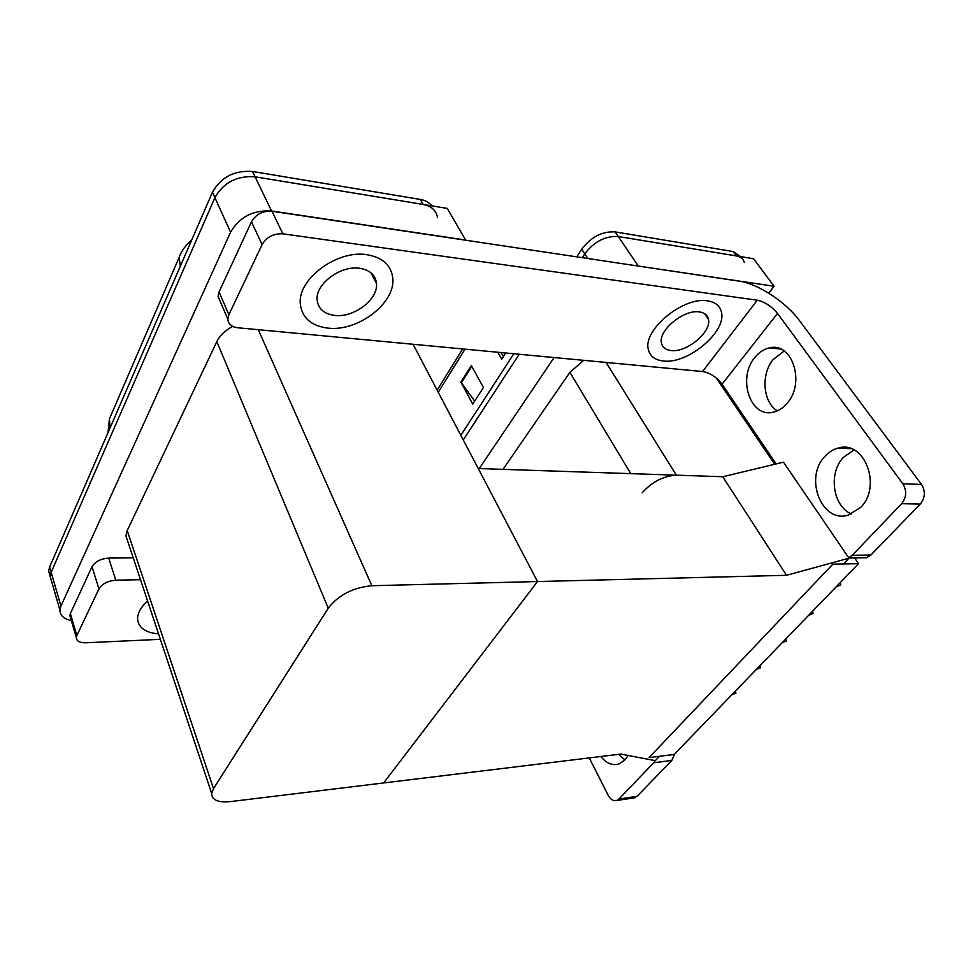 <?xml version="1.0" encoding="UTF-8"?>
<svg xmlns="http://www.w3.org/2000/svg" width="973" height="973" viewBox="0 0 973 973"><rect width="100%" height="100%" fill="white"/><g stroke="black" fill="none" stroke-linecap="round" stroke-linejoin="round"><path stroke-width="1.46" d="M716.25 377.974L774.715 464.291M786.512 575.298L849.015 558.198L843.506 563.951L832.827 564.158L649.076 757.602L674.167 754.452L858.551 563.671L832.827 564.158L649.076 757.602L659.475 756.289L655.303 760.655L620.944 754.063L383.654 782.949L537.522 581.55L371.856 585.722C352.992 587.534 338.458 595.026 328.242 608.186L213.513 788.653L211.664 793.409C211.737 800.025 217.976 802.761 230.37 801.606L383.654 782.949L537.522 581.55L786.512 575.298L722.781 476.734L676.357 475.177C663.513 475.919 652.141 481.769 642.241 492.752M635.758 265.678L774.07 286.244L753.589 258.745L618.293 236.512L736.427 255.923C740.66 256.702 743.275 258.842 744.284 262.369M774.07 286.244L768.731 293.177M576.758 256.848L581.745 249.173L584.761 253.831C594.15 241.584 605.328 235.807 618.293 236.512C605.328 235.807 594.15 241.584 584.761 253.831L582.255 257.675L584.761 253.831L587.801 258.502M463.257 439.954L519.205 354.257L463.257 439.954M479.251 468.56L554.111 357.541M583.715 360.326L569.898 372.331L503.005 469.363M858.551 563.671L854.635 557.955M413.087 344.272L537.522 581.55L478.242 468.524L722.781 476.734L783.484 462.187L849.015 558.198M71.321 620.579C63.829 618.986 60.046 615.508 59.949 610.12L50.182 576.43L51.666 581.55L50.182 576.43L51.155 572.355L214.924 197.628C223.486 182.486 236.877 175.554 255.096 176.818L447.252 208.404L465.739 240.234M59.949 610.12L60.958 606.07L230.565 232.206C239.431 217.015 253.102 209.937 271.564 210.983L465.824 240.076M232.766 326.441C225.201 330.382 219.898 335.442 216.833 341.62L127.208 530.589L125.894 535.807L127.901 541.839M187.582 244.077L191.815 239.759M497.811 352.238L501.727 359.134L505.692 352.98M503.6 356.215L500.803 352.53M474.678 401.095L460.886 382.109L472.744 404.099L483.435 387.522L471.333 365.507L460.886 382.109M460.837 435.32L513.817 353.746M581.745 249.173C591.085 236.926 602.226 231.173 615.179 231.902L733.216 251.569L740.562 256.604M50.134 576.271L48.65 571.151L50.182 576.43L51.155 572.355L214.924 197.628C223.486 182.486 236.877 175.554 255.096 176.818L423.182 204.439C431.513 206.094 436.293 210.533 437.522 217.745M48.65 571.151L49.623 567.052L212.479 192.216C220.993 177.086 234.347 170.178 252.518 171.479L420.312 199.429C425.371 200.329 429.215 202.469 431.842 205.862M734.627 691.9L735.637 691.803L735.868 693.263L731.818 694.795M735.637 691.803L735.296 691.195M851.46 513.999C832.779 506.24 828.145 473.292 843.311 457.444L853.966 449.952M824.751 456.544C828.668 452.141 833.229 449.295 838.422 448.006C864.365 439.857 882.316 486.354 860.655 507.42L848.322 515.106C821.723 523.693 803.929 477.974 824.751 456.544M777.33 410.849C762.856 402.299 760.679 374.24 773.243 359.426L784.189 351.046M754.841 357.48C759.122 352.165 764.109 348.942 769.825 347.811C792.338 342.07 805.522 383.058 787.133 403.248C783.07 408.052 778.449 411.02 773.255 412.175C750.256 418.244 737.12 378.011 754.841 357.48M327.816 328.096C357.748 331.988 395.865 302.992 392.764 278.047C391.182 265.24 382.596 257.456 367.003 254.731C337.4 249.526 297.677 278.947 300.292 303.588C301.849 317.745 311.032 325.906 327.816 328.096C357.748 331.988 395.865 302.992 392.764 278.047C391.182 265.24 382.596 257.456 367.003 254.731C337.4 249.526 297.677 278.947 300.292 303.588C301.849 317.745 311.032 325.906 327.816 328.096M663.185 360.971C687.437 364.547 726.94 331.817 721.407 312.005C719.923 305.79 715.313 302.08 707.602 300.876C683.52 296.266 642.861 329.896 648.298 349.258C649.806 356.106 654.768 360.01 663.185 360.971C687.437 364.547 726.94 331.817 721.407 312.005C719.923 305.79 715.313 302.08 707.602 300.876C683.52 296.266 642.861 329.896 648.298 349.258C649.806 356.106 654.768 360.01 663.185 360.971M707.712 317.089L707.529 317.879M228.874 314.717L262.114 244.588L251.472 221.844C255.96 214.23 262.783 210.691 271.978 211.226L739.164 281.161C757.882 283.69 785.916 302.019 799.417 320.531L921.48 484.42C925.627 491.292 925.226 497.848 920.276 504.075L901.63 503.698C906.581 497.398 906.982 490.769 902.847 483.812L777.512 313.428L722.063 384.177C716.615 377.098 710.12 372.878 702.591 371.528L237.582 327.743C231.501 326.928 228.254 324.07 227.84 319.156L228.874 314.717L219.059 291.936L251.472 221.844M220.445 301.934L218.061 296.4L219.059 291.936M848.711 557.748L852.251 555.291L870.884 555.036L920.276 504.075M870.884 555.036L866.457 557.772L861.701 557.845M852.251 555.291L901.63 503.698M776.15 463.939L722.063 384.177M702.591 371.528L757.262 300.207L282.875 233.836C273.608 233.386 266.687 236.962 262.114 244.588M757.262 300.207C764.9 301.885 771.65 306.3 777.512 313.428M628.169 755.449L625.019 759.889L619.108 763.902C612.504 765.897 606.422 763.44 600.852 756.508M70.567 618.037L69.849 615.581L70.372 613.537L76.843 635.539L98.942 588.896L92.021 566.687C95.184 561.555 100.742 558.684 108.708 558.088L133.228 557.833M70.372 613.537L92.021 566.687M624.921 759.986L618.755 754.33M674.593 754.002L671.832 760.424L653.686 762.771L655.17 760.631M589.261 757.918L608.186 795.306C610.606 799.672 613.513 801.375 616.882 800.438L618.998 799.003L636.999 796.364L671.832 760.424M636.999 796.364L632.803 798.091M618.998 799.003L653.686 762.771M147.592 600.961C141.121 606.848 137.777 612.662 137.546 618.39C138.069 627.463 145.074 632.645 158.563 633.91C145.074 632.645 138.069 627.463 137.546 618.39C137.777 612.662 141.121 606.848 147.592 600.961M140.513 579.701L115.799 580.2C107.772 580.869 102.153 583.776 98.942 588.896M76.843 635.539L76.308 637.57C76.563 641.11 79.664 642.849 85.612 642.788L160.363 639.322M759.366 666.298L760.387 666.213L760.558 667.77L756.459 669.302M760.387 666.213L760.047 665.593M785.041 639.735L786.062 639.675L786.561 640.915L782.024 642.861M786.062 639.675L785.722 639.018M811.689 612.163L812.71 612.114L813.173 613.44L808.563 615.398M812.71 612.114L812.382 611.433M839.383 583.508L840.404 583.484L840.818 584.882L836.123 586.877M840.404 583.484L840.088 582.778M670.908 350.523C686.464 352.931 711.956 331.805 708.417 319.156C707.456 315.082 704.464 312.686 699.429 311.932C683.946 309.098 657.979 330.589 661.482 343.068C662.443 347.385 665.593 349.866 670.908 350.523M152.031 614.316L154.306 621.127M334.603 315.41C353.783 318.049 378.424 299.38 376.49 283.411C375.481 275.031 369.898 269.995 359.742 268.305C340.696 265.13 315.398 283.97 317.125 299.806C318.135 308.733 323.96 313.938 334.603 315.41M676.357 475.177L606.07 362.43M638.154 265.884L615.179 231.902M630.759 473.644L569.898 372.331M271.564 210.983L252.518 171.479M230.565 232.206L212.479 192.216M60.958 606.07L49.623 567.052M328.242 608.186L216.833 341.62M371.856 585.722L258.307 329.701M213.513 788.653L127.208 530.589M464.997 349.149L438.264 392.289M733.216 251.569L736.427 255.923M461.372 382.876L471.783 366.334M110.934 415.337L109.426 418.84L109.961 427.621L108.952 430.492M181.987 262.382L180.236 265.811L179.202 257.2L180.406 254.257M180.37 266.128L110.071 427.925M420.312 199.429L423.182 204.439M902.847 483.812L921.48 484.42M271.978 211.226L282.875 233.836M108.708 558.088L115.799 580.2M211.664 793.409L125.894 535.807M437.157 390.173L462.649 348.93M107.991 432.717L109.426 418.84L179.202 257.2C181.732 250.414 185.782 244.965 191.353 240.842M838.422 448.006L851.059 448.699M769.825 347.811L780.565 349.027M848.906 558.04L866.457 557.772M218.061 296.4L227.84 319.156M616.882 800.438L634.87 797.787M69.849 615.581L76.308 637.57M708.417 319.156L704.61 313.683M376.49 283.411L370.956 272.805"/></g></svg>
